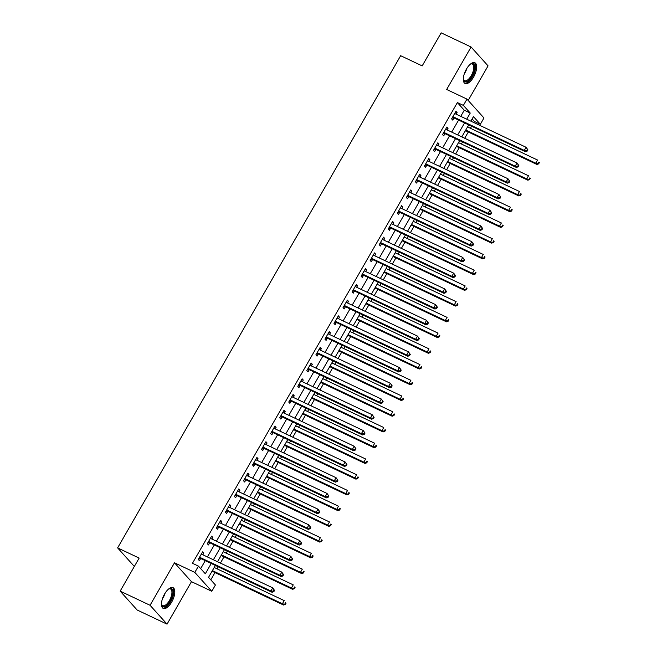<?xml version="1.0" encoding="UTF-8"?>
<svg xmlns="http://www.w3.org/2000/svg" width="657" height="657" viewBox="0 0 657 657"><rect width="100%" height="100%" fill="white"/><g stroke="black" fill="none" stroke-linecap="round" stroke-linejoin="round"><path stroke-width="0.99" d="M171.723 602.009A11.481 5.018 115.3 0 0 173.046 587.662A11.481 5.018 115.3 0 0 164.562 594.051A11.481 5.018 115.3 0 0 163.232 608.407A11.481 5.018 115.3 0 0 171.723 602.009M473.557 77.099A11.481 5.018 115.3 0 0 474.888 62.744A11.481 5.018 115.3 0 0 466.396 69.141A11.481 5.018 115.3 0 0 465.074 83.488A11.481 5.018 115.3 0 0 473.557 77.099M215.373 565.447L208.54 577.339L215.422 584.993L211.8 591.292L194.817 572.411L198.439 566.12L205.321 573.775L211.234 563.492M191.474 581.667L174.483 562.794L150.059 605.278L120.157 591.128L137.141 610L167.042 624.15L191.474 581.667L211.8 591.292M468.186 100.447L488.061 65.872L471.077 47L446.653 89.483L466.979 99.108L483.963 117.981L480.349 124.28L473.459 116.626L470.864 121.151M473.754 122.514L474.37 121.446L480.349 124.28M210.782 579.835L214.954 572.576M217.097 568.847L218.264 566.819M220.407 563.098L224.004 556.84M226.148 553.112L227.314 551.083M229.457 547.363L233.054 541.105M235.198 537.385L236.364 535.348M238.507 531.628L242.105 525.37M244.24 521.65L245.414 519.613M247.549 515.893L251.146 509.635M253.29 505.915L254.456 503.878M256.6 500.158L260.197 493.9M262.34 490.179L263.506 488.143M265.65 484.423L269.247 478.165M271.382 474.444L272.556 472.408M274.692 468.687L278.297 462.429M280.432 458.709L281.607 456.672M283.742 452.952L287.339 446.694M289.482 442.974L290.649 440.937M292.792 437.217L296.389 430.959M298.533 427.239L299.699 425.202M301.842 421.482L305.439 415.224M307.575 411.504L308.749 409.467M310.884 405.747L314.481 399.489M316.625 395.769L317.791 393.732M319.934 390.012L323.531 383.754M325.675 380.033L326.841 377.997M328.985 374.276L332.582 368.019M334.725 364.298L335.891 362.262M338.035 358.541L341.632 352.283M343.767 348.563L344.941 346.526M347.077 342.806L350.674 336.548M352.817 332.828L353.983 330.791M356.127 327.071L359.724 320.813M361.867 317.093L363.034 315.056M365.177 311.336L368.774 305.078M370.909 301.358L372.084 299.321M374.227 295.601L377.824 289.343M379.96 285.623L381.134 283.586M383.269 279.866L386.866 273.608M389.01 269.887L390.176 267.851M392.319 264.13L395.916 257.873M398.06 254.152L399.226 252.116M401.37 248.395L404.967 242.137M407.102 238.417L408.276 236.38M410.411 232.66L414.009 226.402M416.152 222.682L417.326 220.653M419.462 216.925L423.059 210.667M425.202 206.947L426.368 204.918M428.512 201.19L432.109 194.94M434.252 191.212L435.419 189.183M437.562 185.455L441.159 179.205M443.294 175.476L444.469 173.448M446.604 169.72L450.201 163.47M452.344 159.741L453.511 157.713M455.654 153.984L459.251 147.735M461.395 144.006L462.561 141.978M464.704 138.249L468.301 132M470.445 128.271L471.611 126.243M150.059 605.278L167.042 624.15M120.157 591.128L139.153 558.08L117.628 547.889L400.647 55.705L422.18 65.897L441.176 32.85L471.077 47M474.37 121.446L472.12 118.95M468.507 125.249L467.628 126.941M464.162 132.796L465.402 130.825M459.457 140.984L458.586 142.676M455.112 148.531L456.352 146.56M450.406 156.719L449.536 158.411M446.062 164.266L447.302 162.295M441.422 172.52L440.486 174.146M437.02 180.002L438.26 178.031M432.314 188.189L431.444 189.881M427.97 195.737L429.21 193.766M423.264 203.925L422.394 205.616M418.92 211.472L420.16 209.493M414.214 219.66L413.343 221.352M409.869 227.207L411.118 225.228M405.172 235.387L404.293 237.087M400.827 242.942L402.068 240.963M396.122 251.122L395.251 252.822M391.777 258.677L393.017 256.698M387.072 266.857L386.201 268.557M382.727 274.412L383.967 272.433M378.021 282.592L377.151 284.292M373.677 290.148L374.925 288.168M368.979 298.327L368.101 300.027M364.635 305.883L365.875 303.904M359.929 314.062L359.059 315.762M355.585 321.618L356.825 319.639M350.945 329.871L350.009 331.498M346.535 337.353L347.775 335.374M341.829 345.533L340.958 347.233M337.493 353.088L338.733 351.109M332.787 361.268L331.908 362.968M328.443 368.823L329.683 366.844M323.737 377.003L322.866 378.703M319.392 384.559L320.632 382.579M314.687 392.738L313.816 394.438M310.342 400.294L311.59 398.314M305.702 408.547L304.766 410.173M301.3 416.029L302.54 414.05M296.594 424.208L295.724 425.908M292.25 431.764L293.49 429.785M287.544 439.944L286.674 441.644M283.2 447.499L284.44 445.52M278.494 455.679L277.624 457.379M274.15 463.234L275.398 461.255M269.452 471.414L268.573 473.114M265.108 478.969L266.348 476.99M260.402 487.149L259.531 488.849M256.058 494.705L257.298 492.725M251.352 502.884L250.481 504.584M247.007 510.44L248.247 508.461M242.302 518.619L241.431 520.319M237.965 526.175L239.205 524.196M233.26 534.355L232.381 536.055M228.915 541.91L230.155 539.931M224.209 550.09L223.339 551.79M219.865 557.645L221.105 555.666M215.159 565.825L214.289 567.525M210.815 573.372L212.055 571.401M460.738 116.363L464.269 110.22L457.379 102.574L192.46 563.287L198.439 566.12M200.681 568.609L205.255 560.659M207.398 556.939L214.305 544.924M216.44 541.204L223.355 529.189M225.491 525.469L232.397 513.454M234.541 509.733L241.448 497.719M243.591 493.998L250.498 481.983M252.633 478.263L259.54 466.248M261.683 462.528L268.59 450.513M270.733 446.793L277.64 434.778M279.783 431.058L286.69 419.043M288.825 415.323L295.732 403.308M297.876 399.587L304.782 387.573M306.926 383.852L313.832 371.837M315.976 368.117L322.883 356.102M325.018 352.382L331.925 340.367M334.068 336.647L340.975 324.64M343.118 320.912L350.025 308.905M352.16 305.177L359.075 293.17M361.21 289.441L368.117 277.435M370.261 273.706L377.167 261.7M379.311 257.971L386.217 245.964M388.353 242.236L395.259 230.229M397.403 226.501L404.31 214.494M406.453 210.766L413.36 198.759M415.503 195.03L422.41 183.024M424.545 179.295L431.452 167.289M433.595 163.568L440.502 151.553M442.646 147.833L449.552 135.818M451.688 132.098L458.602 120.083M456.155 114.187L457.091 112.561L455.942 111.288L451.597 118.843L452.747 120.116L453.93 118.071M447.105 129.922L448.041 128.296L446.9 127.023L442.555 134.578L443.697 135.851L444.879 133.806M438.063 145.657L438.999 144.031L437.849 142.758L433.505 150.313L434.655 151.586L435.829 149.541M429.013 161.392L429.949 159.766L428.799 158.493L424.455 166.049L425.605 167.321L426.779 165.277M419.963 177.127L420.899 175.501L419.749 174.228L415.413 181.784L416.554 183.057L417.737 181.012M410.912 192.862L411.849 191.236L410.707 189.963L406.363 197.519L407.512 198.792L408.687 196.747M401.87 208.597L402.807 206.971L401.657 205.698L397.313 213.254L398.462 214.527L399.637 212.474M392.82 224.333L393.757 222.707L392.607 221.434L388.262 228.981L389.412 230.262L390.587 228.209M383.77 240.068L384.706 238.442L383.557 237.169L379.22 244.716L380.362 245.997L381.545 243.944M374.728 255.803L375.656 254.177L374.515 252.904L370.17 260.451L371.32 261.732L372.494 259.679M365.678 271.538L366.614 269.912L365.464 268.639L361.12 276.186L362.27 277.468L363.444 275.414M356.628 287.273L357.564 285.647L356.414 284.374L352.07 291.922L353.22 293.203L354.402 291.15M347.578 303.008L348.514 301.382L347.372 300.109L343.028 307.657L344.169 308.938L345.352 306.885M338.536 318.744L339.472 317.117L338.322 315.845L333.978 323.392L335.127 324.673L336.302 322.62M329.486 334.479L330.422 332.853L329.272 331.58L324.928 339.127L326.077 340.408L327.252 338.355M320.435 350.214L321.372 348.588L320.222 347.315L315.877 354.862L317.027 356.143L318.21 354.09M311.385 365.949L312.321 364.323L311.18 363.05L306.835 370.597L307.977 371.878L309.16 369.825M302.343 381.684L303.279 380.058L302.13 378.785L297.785 386.332L298.935 387.605L300.109 385.56M293.293 397.419L294.229 395.793L293.079 394.512L288.735 402.068L289.885 403.341L291.059 401.296M284.243 413.154L285.179 411.528L284.029 410.247L279.693 417.803L280.835 419.076L282.017 417.031M275.193 428.89L276.129 427.264L274.987 425.982L270.643 433.538L271.793 434.811L272.967 432.766M266.151 444.625L267.087 442.999L265.937 441.718L261.593 449.273L262.743 450.546L263.917 448.501M257.101 460.36L258.037 458.734L256.887 457.453L252.543 465.008L253.692 466.281L254.867 464.236M248.05 476.095L248.987 474.469L247.837 473.188L243.501 480.743L244.642 482.016L245.825 479.971M239.008 491.83L239.936 490.204L238.795 488.923L234.45 496.478L235.6 497.751L236.775 495.707M229.958 507.565L230.894 505.939L229.745 504.658L225.4 512.214L226.55 513.487L227.724 511.442M220.908 523.301L221.844 521.674L220.695 520.393L216.35 527.949L217.5 529.222L218.682 527.177M211.858 539.036L212.794 537.41L211.653 536.128L207.308 543.684L208.45 544.957L209.632 542.912M202.816 554.771L203.752 553.137L202.602 551.864L198.258 559.419L199.408 560.692L200.582 558.647M117.628 547.889L134.34 566.465M174.483 562.794L194.817 572.411M457.379 102.574L463.366 105.399L466.979 99.108M468.72 124.871L461.814 136.886M459.67 140.606L452.763 152.621M450.62 156.341L443.713 168.356M441.578 172.077L434.671 184.091M432.528 187.812L425.621 199.827M423.478 203.547L416.571 215.562M414.427 219.282L407.521 231.297M405.385 235.017L398.479 247.032M396.335 250.752L389.429 262.767M387.285 266.487L380.378 278.494M378.243 282.223L371.328 294.229M369.193 297.958L362.286 309.964M360.143 313.693L353.236 325.7M351.093 329.428L344.186 341.435M342.051 345.163L335.144 357.17M333 360.898L326.094 372.905M323.95 376.633L317.044 388.64M314.9 392.369L307.993 404.375M305.858 408.104L298.951 420.11M296.808 423.831L289.901 435.846M287.758 439.566L280.851 451.581M278.716 455.301L271.801 467.316M269.666 471.036L262.759 483.051M260.615 486.771L253.709 498.786M251.565 502.506L244.659 514.521M242.523 518.242L235.617 530.256M233.473 533.977L226.566 545.992M224.423 549.712L217.516 561.727M466.716 119.188L470.248 113.053L463.366 105.399M213.377 559.764L220.284 547.757M222.427 544.029L229.334 532.022M231.469 528.294L238.376 516.287M240.519 512.559L247.426 500.552M249.57 496.823L256.476 484.817M258.62 481.096L265.527 469.082M267.662 465.361L274.569 453.346M276.712 449.626L283.619 437.611M285.762 433.891L292.669 421.876M294.812 418.156L301.719 406.141M303.854 402.421L310.761 390.406M312.904 386.686L319.811 374.671M321.955 370.95L328.861 358.936M330.997 355.215L337.912 343.2M340.047 339.48L346.953 327.465M349.097 323.745L356.004 311.73M358.147 308.01L365.054 295.995M367.189 292.275L374.096 280.26M376.239 276.54L383.146 264.525M385.289 260.804L392.196 248.789M394.34 245.069L401.246 233.054M403.382 229.334L410.288 217.319M412.432 213.599L419.338 201.584M421.482 197.864L428.389 185.849M430.524 182.129L437.439 170.114M439.574 166.393L446.481 154.379M448.624 150.658L455.531 138.643M457.674 134.923L464.581 122.916M464.269 110.22L470.248 113.053M455.613 111.862L457.091 112.561M446.563 127.598L448.041 128.296M437.521 143.333L438.999 144.031M428.471 159.068L429.949 159.766M419.421 174.803L420.899 175.501M410.37 190.538L411.849 191.236M401.328 206.273L402.807 206.971M392.278 222.009L393.757 222.707M383.228 237.744L384.706 238.442M374.178 253.479L375.656 254.177M365.136 269.214L366.614 269.912M356.086 284.949L357.564 285.647M347.036 300.684L348.514 301.382M337.985 316.419L339.472 317.117M328.943 332.155L330.422 332.853M319.893 347.89L321.372 348.588M310.843 363.625L312.321 364.323M301.801 379.36L303.279 380.058M292.751 395.095L294.229 395.793M283.701 410.83L285.179 411.528M274.651 426.565L276.129 427.264M265.609 442.292L267.087 442.999M256.558 458.028L258.037 458.734M247.508 473.763L248.987 474.469M238.458 489.498L239.936 490.204M229.416 505.233L230.894 505.939M220.366 520.968L221.844 521.674M211.316 536.703L212.794 537.41M202.274 552.438L203.752 553.137M453.47 116.921L454.611 118.194L525.419 151.701L524.27 150.428L453.47 116.921A1.47 1.298 -42 0 0 452.969 116.798L452.78 116.79M526.717 150.601L524.27 150.428L526.085 147.283L527.899 149.853L527.44 149.344L526.717 150.601L527.177 151.11L527.899 149.853M454.767 113.333L454.882 113.472A1.47 1.298 -42 0 0 455.276 113.776L526.085 147.283L527.44 149.344M454.611 118.194A1.47 1.298 -42 0 0 454.118 118.079L452.09 117.997M454.792 113.283L455.153 113.702M525.419 151.701L527.177 151.11M465.304 130.817L465.591 130.833A1.47 1.298 138 0 1 466.092 130.948L536.892 164.455L535.751 163.182L537.557 160.037L467.546 126.908M465.739 130.053L535.751 163.182L538.65 163.864L539.372 162.608L538.912 162.098L538.19 163.355M538.912 162.098L539.372 162.608M538.65 163.864L536.892 164.455M444.419 132.657L445.569 133.929L516.369 167.436L515.228 166.164L444.419 132.657A1.47 1.298 -42 0 0 443.918 132.533L443.73 132.525M517.667 166.336L515.228 166.164L517.034 163.018L518.849 165.589L518.389 165.079L517.667 166.336L518.127 166.845L518.849 165.589M445.717 129.068L445.832 129.207A1.47 1.298 -42 0 0 446.226 129.511L517.034 163.018L518.389 165.079M445.569 133.929A1.47 1.298 -42 0 0 445.068 133.814L443.04 133.732M445.75 129.018L446.103 129.437M516.369 167.436L518.127 166.845M435.369 148.392L436.519 149.665L507.327 183.172L506.177 181.899L435.369 148.392A1.47 1.298 -42 0 0 434.868 148.268L434.679 148.26M508.617 182.071L506.177 181.899L507.984 178.753L509.799 181.324L509.339 180.815L508.617 182.071L509.076 182.58L509.799 181.324M436.667 144.803L436.782 144.942A1.47 1.298 -42 0 0 437.176 145.246L507.984 178.753L509.339 180.815M436.519 149.665A1.47 1.298 -42 0 0 436.018 149.55L433.99 149.468M436.7 144.754L437.053 145.172M507.327 183.172L509.076 182.58M426.319 164.127L427.469 165.4L498.277 198.907L497.127 197.634L426.319 164.127A1.47 1.298 -42 0 0 425.826 164.004L425.637 163.995M499.566 197.806L497.127 197.634L498.934 194.488L500.749 197.059L500.297 196.55L499.566 197.806L500.026 198.315L500.749 197.059M427.625 160.538L427.74 160.678A1.47 1.298 -42 0 0 428.134 160.981L498.934 194.488L500.297 196.55M427.469 165.4A1.47 1.298 -42 0 0 426.968 165.277L424.939 165.203M427.65 160.489L428.003 160.908M498.277 198.907L500.026 198.315M456.254 146.552L456.541 146.568A1.47 1.298 138 0 1 457.042 146.683L527.85 180.19L526.7 178.918L528.507 175.772L458.504 142.643M456.689 145.788L526.7 178.918L529.599 179.599L530.322 178.343L529.862 177.833L529.14 179.09M529.862 177.833L530.322 178.343M529.599 179.599L527.85 180.19M447.203 162.287L447.491 162.295A1.47 1.298 138 0 1 447.992 162.419L518.8 195.926L517.65 194.653L519.465 191.507L449.454 158.378M447.647 161.523L517.65 194.653L520.549 195.334L521.28 194.078L520.82 193.569L520.098 194.825M520.82 193.569L521.28 194.078M520.549 195.334L518.8 195.926M438.153 178.022L438.449 178.031A1.47 1.298 138 0 1 438.942 178.154L509.75 211.661L508.6 210.388L510.415 207.242L440.404 174.113M438.597 177.259L508.6 210.388L511.507 211.069L512.23 209.813L511.77 209.304L511.047 210.56M511.77 209.304L512.23 209.813M511.507 211.069L509.75 211.661M417.277 179.862L418.419 181.135L489.227 214.642L488.077 213.369L417.277 179.862A1.47 1.298 -42 0 0 416.776 179.739L416.587 179.731M490.524 213.541L488.077 213.369L489.892 210.224L491.707 212.794L491.247 212.285L490.524 213.541L490.984 214.051L491.707 212.794M418.575 176.273L418.69 176.413A1.47 1.298 -42 0 0 419.084 176.717L489.892 210.224L491.247 212.285M418.419 181.135A1.47 1.298 -42 0 0 417.926 181.012L415.897 180.938M418.608 176.224L418.961 176.643M489.227 214.642L490.984 214.051M429.111 193.758L429.399 193.766A1.47 1.298 138 0 1 429.9 193.889L500.7 227.396L499.558 226.123L501.365 222.978L431.362 189.848M429.547 192.994L499.558 226.123L502.457 226.805L503.18 225.548L502.72 225.039L501.997 226.295M502.72 225.039L503.18 225.548M502.457 226.805L500.7 227.396M470.305 64.214A9.929 4.344 -64.7 0 1 470.823 63.918A9.929 4.344 -64.7 0 1 474.806 67.03A9.929 4.344 -64.7 0 1 469.829 79.308A9.929 4.344 -64.7 0 1 463.399 79.604A9.929 4.344 -64.7 0 1 463.3 79.012M463.325 79.185A9.198 4.024 115.3 0 0 464.491 80.696A9.198 4.024 115.3 0 0 470.478 76.861A9.198 4.024 115.3 0 0 473.779 67.162A9.198 4.024 115.3 0 0 472.358 64.066A9.198 4.024 115.3 0 0 470.445 64.123M464.499 83.102A11.407 4.985 115.3 0 0 471.8 77.879A11.407 4.985 115.3 0 0 475.66 66.193A11.407 4.985 115.3 0 0 474.231 62.546M168.463 589.132A9.929 4.344 -64.7 0 1 168.989 588.836A9.929 4.344 -64.7 0 1 172.922 591.366A9.929 4.344 -64.7 0 1 170.278 601.024A9.929 4.344 -64.7 0 1 161.565 604.522A9.929 4.344 -64.7 0 1 161.458 603.931M161.482 604.095A9.198 4.024 115.3 0 0 162.649 605.606A9.198 4.024 115.3 0 0 169.457 600.49A9.198 4.024 115.3 0 0 170.516 588.984A9.198 4.024 115.3 0 0 168.611 589.042M162.657 608.021A11.407 4.985 115.3 0 0 170.738 601.533A11.407 4.985 115.3 0 0 172.389 587.465M408.227 195.597L409.377 196.87L480.177 230.377L479.035 229.104L408.227 195.597A1.47 1.298 -42 0 0 407.726 195.474L407.537 195.466M481.474 229.277L479.035 229.104L480.842 225.959L482.657 228.529L482.197 228.02L481.474 229.277L481.934 229.786L482.657 228.529M409.525 192.008L409.64 192.148A1.47 1.298 -42 0 0 410.034 192.452L480.842 225.959L482.197 228.02M409.377 196.87A1.47 1.298 -42 0 0 408.876 196.747L406.847 196.673M409.557 191.959L409.911 192.378M480.177 230.377L481.934 229.786M399.177 211.332L400.327 212.605L471.135 246.112L469.985 244.839L399.177 211.332A1.47 1.298 -42 0 0 398.676 211.209L398.487 211.201M472.424 245.012L469.985 244.839L471.792 241.694L473.607 244.264L473.147 243.755L472.424 245.012L472.884 245.521L473.607 244.264M400.483 207.743L400.589 207.883A1.47 1.298 -42 0 0 400.984 208.187L471.792 241.694L473.147 243.755M400.327 212.605A1.47 1.298 -42 0 0 399.826 212.482L397.797 212.408M400.507 207.694L400.86 208.113M471.135 246.112L472.884 245.521M390.127 227.067L391.276 228.34L462.085 261.847L460.935 260.574L390.127 227.067A1.47 1.298 -42 0 0 389.634 226.944L389.445 226.936M463.374 260.747L460.935 260.574L462.742 257.429L464.565 260L464.105 259.49L463.374 260.747L463.834 261.256L464.565 260M391.432 223.479L391.547 223.618A1.47 1.298 -42 0 0 391.942 223.922L462.742 257.429L464.105 259.49M391.276 228.34A1.47 1.298 -42 0 0 390.775 228.217L388.755 228.143M391.457 223.429L391.81 223.848M462.085 261.847L463.834 261.256M381.085 242.803L382.226 244.076L453.034 277.583L451.885 276.31L381.085 242.803A1.47 1.298 -42 0 0 380.584 242.679L380.395 242.671M454.332 276.482L451.885 276.31L453.7 273.164L455.515 275.735L455.055 275.226L454.332 276.482L454.792 276.991L455.515 275.735M382.382 239.214L382.497 239.353A1.47 1.298 -42 0 0 382.891 239.649L453.7 273.164L455.055 275.226M382.226 244.076A1.47 1.298 -42 0 0 381.733 243.952L379.705 243.87M382.415 239.164L382.768 239.583M453.034 277.583L454.792 276.991M372.034 258.538L373.184 259.811L443.984 293.318L442.843 292.045L372.034 258.538A1.47 1.298 -42 0 0 371.534 258.415L371.345 258.406M445.282 292.217L442.843 292.045L444.649 288.899L446.464 291.47L446.004 290.961L445.282 292.217L445.742 292.726L446.464 291.47M373.332 254.949L373.447 255.088A1.47 1.298 -42 0 0 373.841 255.384L444.649 288.899L446.004 290.961M373.184 259.811A1.47 1.298 -42 0 0 372.683 259.687L370.655 259.605M373.365 254.9L373.718 255.318M443.984 293.318L445.742 292.726M420.061 209.493L420.349 209.501A1.47 1.298 138 0 1 420.85 209.624L491.658 243.131L490.508 241.858L492.315 238.713L422.311 205.584M420.496 208.729L490.508 241.858L493.407 242.54L494.13 241.283L493.67 240.774L492.947 242.031M493.67 240.774L494.13 241.283M493.407 242.54L491.658 243.131M411.011 225.228L411.298 225.236A1.47 1.298 138 0 1 411.799 225.359L482.608 258.866L481.458 257.593L483.273 254.448L413.261 221.319M411.454 224.464L481.458 257.593L484.357 258.275L485.088 257.018L484.628 256.509L483.905 257.766M484.628 256.509L485.088 257.018M484.357 258.275L482.608 258.866M401.961 240.963L402.256 240.971A1.47 1.298 138 0 1 402.749 241.094L473.557 274.601L472.416 273.328L474.223 270.183L404.211 237.054M402.404 240.199L472.416 273.328L475.315 274.01L476.038 272.754L475.578 272.244L474.855 273.501M475.578 272.244L476.038 272.754M475.315 274.01L473.557 274.601M392.919 256.698L393.206 256.706A1.47 1.298 138 0 1 393.707 256.83L464.515 290.337L463.366 289.064L465.172 285.918L395.169 252.781M393.354 255.934L463.366 289.064L466.265 289.745L466.987 288.489L466.527 287.98L465.805 289.236M466.527 287.98L466.987 288.489M466.265 289.745L464.515 290.337M383.869 272.433L384.156 272.441A1.47 1.298 138 0 1 384.657 272.565L455.465 306.072L454.316 304.799L456.122 301.653L386.119 268.516M384.312 271.67L454.316 304.799L457.215 305.48L457.937 304.224L457.486 303.715L456.755 304.971M457.486 303.715L457.937 304.224M457.215 305.48L455.465 306.072M362.984 274.273L364.134 275.546L434.942 309.053L433.792 307.78L362.984 274.273A1.47 1.298 -42 0 0 362.483 274.15L362.303 274.141M436.232 307.952L433.792 307.78L435.599 304.634L437.414 307.205L436.954 306.696L436.232 307.952L436.691 308.462L437.414 307.205M364.29 270.684L364.405 270.824A1.47 1.298 -42 0 0 364.799 271.119L435.599 304.634L436.954 306.696M364.134 275.546A1.47 1.298 -42 0 0 363.633 275.423L361.605 275.34M364.315 270.635L364.668 271.054M434.942 309.053L436.691 308.462M374.818 288.168L375.114 288.177A1.47 1.298 138 0 1 375.607 288.3L446.415 321.807L445.265 320.534L447.08 317.388L377.069 284.251M375.262 287.405L445.265 320.534L448.173 321.216L448.895 319.959L448.435 319.45L447.713 320.706M448.435 319.45L448.895 319.959M448.173 321.216L446.415 321.807M353.934 290.008L355.084 291.281L425.892 324.788L424.742 323.515L353.934 290.008A1.47 1.298 -42 0 0 353.441 289.885L353.252 289.877M427.19 323.687L424.742 323.515L426.557 320.37L428.372 322.94L427.912 322.431L427.19 323.687L427.641 324.197L428.372 322.94M355.24 286.419L355.355 286.559A1.47 1.298 -42 0 0 355.749 286.854L426.557 320.37L427.912 322.431M355.084 291.281A1.47 1.298 -42 0 0 354.583 291.158L352.563 291.076M355.265 286.37L355.626 286.789M425.892 324.788L427.641 324.197M365.768 303.904L366.064 303.912A1.47 1.298 138 0 1 366.565 304.035L437.365 337.542L436.223 336.269L438.03 333.124L368.019 299.986M366.212 303.14L436.223 336.269L439.122 336.951L439.845 335.694L439.385 335.185L438.662 336.441M439.385 335.185L439.845 335.694M439.122 336.951L437.365 337.542M344.892 305.743L346.034 307.016L416.842 340.523L415.692 339.25L344.892 305.743A1.47 1.298 -42 0 0 344.391 305.62L344.202 305.612M418.139 339.423L415.692 339.25L417.507 336.105L419.322 338.675L418.862 338.166L418.139 339.423L418.599 339.932L419.322 338.675M346.19 302.154L346.305 302.294A1.47 1.298 -42 0 0 346.699 302.59L417.507 336.105L418.862 338.166M346.034 307.016A1.47 1.298 -42 0 0 345.541 306.893L343.512 306.811M346.223 302.105L346.576 302.524M416.842 340.523L418.599 339.932M356.726 319.639L357.014 319.647A1.47 1.298 138 0 1 357.515 319.77L428.323 353.277L427.173 352.004L428.98 348.851L358.977 315.721M357.162 318.875L427.173 352.004L430.072 352.686L430.795 351.429L430.335 350.92L429.612 352.177M430.335 350.92L430.795 351.429M430.072 352.686L428.323 353.277M335.842 321.478L336.992 322.751L407.792 356.258L406.65 354.985L335.842 321.478A1.47 1.298 -42 0 0 335.341 321.355L335.152 321.347M409.089 355.158L406.65 354.985L408.457 351.832L410.272 354.41L409.812 353.901L409.089 355.158L409.549 355.667L410.272 354.41M337.14 317.889L337.255 318.029A1.47 1.298 -42 0 0 337.649 318.325L408.457 351.832L409.812 353.901M336.992 322.751A1.47 1.298 -42 0 0 336.491 322.628L334.462 322.546M337.172 317.84L337.526 318.259M407.792 356.258L409.549 355.667M347.676 335.374L347.964 335.382A1.47 1.298 138 0 1 348.465 335.505L419.273 369.012L418.123 367.739L419.93 364.586L349.926 331.457M348.12 334.61L418.123 367.739L421.022 368.421L421.753 367.164L421.293 366.655L420.562 367.912M421.293 366.655L421.753 367.164M421.022 368.421L419.273 369.012M326.792 337.213L327.942 338.486L398.75 371.993L397.6 370.72L326.792 337.213A1.47 1.298 -42 0 0 326.299 337.09L326.11 337.082M400.039 370.893L397.6 370.72L399.407 367.567L401.222 370.146L400.77 369.636L400.039 370.893L400.499 371.402L401.222 370.146M328.098 333.625L328.213 333.764A1.47 1.298 -42 0 0 328.607 334.06L399.407 367.567L400.77 369.636M327.942 338.486A1.47 1.298 -42 0 0 327.441 338.363L325.412 338.281M328.122 333.575L328.475 333.994M398.75 371.993L400.499 371.402M338.626 351.109L338.922 351.117A1.47 1.298 138 0 1 339.414 351.24L410.223 384.747L409.073 383.474L410.888 380.321L340.876 347.192M339.069 350.337L409.073 383.474L411.98 384.156L412.703 382.9L412.243 382.39L411.52 383.647M412.243 382.39L412.703 382.9M411.98 384.156L410.223 384.747M317.75 352.94L318.891 354.222L389.7 387.729L388.55 386.456L317.75 352.94A1.47 1.298 -42 0 0 317.249 352.825L317.06 352.817M390.997 386.628L388.55 386.456L390.365 383.302L392.18 385.881L391.72 385.372L390.997 386.628L391.457 387.137L392.18 385.881M319.047 349.36L319.162 349.491A1.47 1.298 -42 0 0 319.557 349.795L390.365 383.302L391.72 385.372M318.891 354.222A1.47 1.298 -42 0 0 318.399 354.098L316.37 354.016M319.072 349.31L319.433 349.729M389.7 387.729L391.457 387.137M329.584 366.844L329.871 366.852A1.47 1.298 138 0 1 330.372 366.976L401.172 400.483L400.031 399.21L401.838 396.056L331.826 362.927M330.019 366.072L400.031 399.21L402.93 399.891L403.653 398.635L403.193 398.126L402.47 399.382M403.193 398.126L403.653 398.635M402.93 399.891L401.172 400.483M308.7 368.676L309.849 369.957L380.649 403.464L379.508 402.191L308.7 368.676A1.47 1.298 -42 0 0 308.199 368.561L308.01 368.552M381.947 402.363L379.508 402.191L381.315 399.037L383.13 401.616L382.67 401.107L381.947 402.363L382.407 402.872L383.13 401.616M309.997 365.095L310.112 365.226A1.47 1.298 -42 0 0 310.506 365.53L381.315 399.037L382.67 401.107M309.849 369.957A1.47 1.298 -42 0 0 309.348 369.834L307.32 369.751M310.03 365.046L310.383 365.464M380.649 403.464L382.407 402.872M299.649 384.411L300.799 385.692L371.607 419.199L370.458 417.926L299.649 384.411A1.47 1.298 -42 0 0 299.149 384.296L298.96 384.288M372.897 418.098L370.458 417.926L372.264 414.772L374.079 417.351L373.619 416.842L372.897 418.098L373.357 418.608L374.079 417.351M300.947 380.83L301.062 380.961A1.47 1.298 -42 0 0 301.456 381.265L372.264 414.772L373.619 416.842M300.799 385.692A1.47 1.298 -42 0 0 300.298 385.569L298.27 385.487M300.98 380.781L301.333 381.2M371.607 419.199L373.357 418.608M290.599 400.146L291.749 401.427L362.557 434.934L361.407 433.661L290.599 400.146A1.47 1.298 -42 0 0 290.107 400.031L289.918 400.023M363.847 433.834L361.407 433.661L363.214 430.507L365.029 433.086L364.578 432.569L363.847 433.834L364.307 434.343L365.029 433.086M291.905 396.565L292.02 396.697A1.47 1.298 -42 0 0 292.414 397L363.214 430.507L364.578 432.569M291.749 401.427A1.47 1.298 -42 0 0 291.248 401.304L289.228 401.222M291.93 396.516L292.283 396.935M362.557 434.934L364.307 434.343M281.557 415.881L282.699 417.162L353.507 450.669L352.357 449.396L281.557 415.881A1.47 1.298 -42 0 0 281.056 415.766L280.868 415.758M354.805 449.569L352.357 449.396L354.172 446.243L355.987 448.821L355.527 448.304L354.805 449.569L355.265 450.078L355.987 448.821M282.855 412.3L282.97 412.432A1.47 1.298 -42 0 0 283.364 412.736L354.172 446.243L355.527 448.304M282.699 417.162A1.47 1.298 -42 0 0 282.206 417.039L280.178 416.957M282.888 412.251L283.241 412.67M353.507 450.669L355.265 450.078M272.507 431.616L273.657 432.897L344.457 466.404L343.315 465.123L272.507 431.616A1.47 1.298 -42 0 0 272.006 431.501L271.817 431.493M345.754 465.304L343.315 465.123L345.122 461.978L346.937 464.556L346.477 464.039L345.754 465.304L346.214 465.813L346.937 464.556M273.805 428.036L273.92 428.167A1.47 1.298 -42 0 0 274.314 428.471L345.122 461.978L346.477 464.039M273.657 432.897A1.47 1.298 -42 0 0 273.156 432.774L271.127 432.692M273.838 427.986L274.191 428.405M344.457 466.404L346.214 465.813M263.457 447.351L264.607 448.632L335.415 482.139L334.265 480.858L263.457 447.351A1.47 1.298 -42 0 0 262.956 447.236L262.767 447.228M336.704 481.039L334.265 480.858L336.072 477.713L337.887 480.292L337.427 479.774L336.704 481.039L337.164 481.548L337.887 480.292M264.763 443.771L264.878 443.902A1.47 1.298 -42 0 0 265.272 444.206L336.072 477.713L337.427 479.774M264.607 448.632A1.47 1.298 -42 0 0 264.106 448.509L262.077 448.427M264.787 443.721L265.141 444.14M335.415 482.139L337.164 481.548M254.407 463.086L255.557 464.368L326.365 497.875L325.215 496.593L254.407 463.086A1.47 1.298 -42 0 0 253.914 462.971L253.725 462.963M327.662 496.774L325.215 496.593L327.03 493.448L328.845 496.019L328.385 495.509L327.662 496.774L328.114 497.283L328.845 496.019M255.713 459.506L255.828 459.637A1.47 1.298 -42 0 0 256.222 459.941L327.03 493.448L328.385 495.509M255.557 464.368A1.47 1.298 -42 0 0 255.056 464.244L253.035 464.162M255.737 459.457L256.09 459.875M326.365 497.875L328.114 497.283M245.365 478.822L246.506 480.103L317.315 513.61L316.165 512.329L245.365 478.822A1.47 1.298 -42 0 0 244.864 478.707L244.675 478.698M318.612 512.509L316.165 512.329L317.98 509.183L319.795 511.754L319.335 511.245L318.612 512.509L319.072 513.018L319.795 511.754M246.662 475.241L246.777 475.372A1.47 1.298 -42 0 0 247.172 475.676L317.98 509.183L319.335 511.245M246.506 480.103A1.47 1.298 -42 0 0 246.014 479.98L243.985 479.897M246.695 475.192L247.048 475.611M317.315 513.61L319.072 513.018M236.315 494.557L237.464 495.83L308.264 529.345L307.123 528.064L236.315 494.557A1.47 1.298 -42 0 0 235.814 494.442L235.625 494.434M309.562 528.244L307.123 528.064L308.93 524.918L310.745 527.489L310.285 526.98L309.562 528.244L310.022 528.754L310.745 527.489M237.612 490.976L237.727 491.108A1.47 1.298 -42 0 0 238.121 491.411L308.93 524.918L310.285 526.98M237.464 495.83A1.47 1.298 -42 0 0 236.963 495.715L234.935 495.633M237.645 490.919L237.998 491.346M308.264 529.345L310.022 528.754M320.534 382.579L320.821 382.588A1.47 1.298 138 0 1 321.322 382.711L392.13 416.218L390.981 414.945L392.787 411.791L322.784 378.662M320.969 381.807L390.981 414.945L393.88 415.626L394.602 414.37L394.143 413.861L393.42 415.117M394.143 413.861L394.602 414.37M393.88 415.626L392.13 416.218M311.484 398.314L311.771 398.323A1.47 1.298 138 0 1 312.272 398.446L383.08 431.953L381.931 430.68L383.745 427.526L313.734 394.397M311.927 397.542L381.931 430.68L384.83 431.362L385.56 430.105L385.101 429.588L384.378 430.852M385.101 429.588L385.56 430.105M384.83 431.362L383.08 431.953M302.434 414.05L302.729 414.058A1.47 1.298 138 0 1 303.222 414.181L374.03 447.688L372.88 446.407L374.695 443.261L304.684 410.132M302.877 413.278L372.88 446.407L375.788 447.097L376.51 445.84L376.05 445.323L375.328 446.588M376.05 445.323L376.51 445.84M375.788 447.097L374.03 447.688M293.392 429.785L293.679 429.793A1.47 1.298 138 0 1 294.18 429.916L364.98 463.423L363.838 462.142L365.645 458.997L295.642 425.867M293.827 429.013L363.838 462.142L366.737 462.832L367.46 461.575L367 461.058L366.278 462.323M367 461.058L367.46 461.575M366.737 462.832L364.98 463.423M284.341 445.52L284.629 445.528A1.47 1.298 138 0 1 285.13 445.651L355.938 479.158L354.788 477.877L356.595 474.732L286.592 441.603M284.777 444.748L354.788 477.877L357.687 478.567L358.41 477.311L357.95 476.793L357.227 478.058M357.95 476.793L358.41 477.311M357.687 478.567L355.938 479.158M275.291 461.247L275.587 461.263A1.47 1.298 138 0 1 276.08 461.386L346.888 494.893L345.738 493.612L347.553 490.467L277.541 457.338M275.735 460.483L345.738 493.612L348.645 494.302L349.368 493.037L348.908 492.528L348.185 493.793M348.908 492.528L349.368 493.037M348.645 494.302L346.888 494.893M266.241 476.982L266.537 476.998A1.47 1.298 138 0 1 267.038 477.122L337.838 510.629L336.696 509.347L338.503 506.202L268.491 473.073M266.685 476.218L336.696 509.347L339.595 510.037L340.318 508.773L339.858 508.263L339.135 509.528M339.858 508.263L340.318 508.773M339.595 510.037L337.838 510.629M257.199 492.717L257.487 492.734A1.47 1.298 138 0 1 257.987 492.849L328.796 526.364L327.646 525.083L329.453 521.937L259.449 488.808M257.634 491.953L327.646 525.083L330.545 525.772L331.268 524.508L330.808 523.999L330.085 525.263M330.808 523.999L331.268 524.508M330.545 525.772L328.796 526.364M248.149 508.452L248.436 508.469A1.47 1.298 138 0 1 248.937 508.584L319.745 542.099L318.596 540.818L320.402 537.672L250.399 504.543M248.592 507.689L318.596 540.818L321.495 541.508L322.217 540.243L321.766 539.734L321.035 540.998M321.766 539.734L322.217 540.243M321.495 541.508L319.745 542.099M227.265 510.292L228.414 511.565L299.222 545.08L298.073 543.799L227.265 510.292A1.47 1.298 -42 0 0 226.764 510.177L226.583 510.169M300.512 543.98L298.073 543.799L299.879 540.654L301.694 543.224L301.235 542.715L300.512 543.98L300.972 544.489L301.694 543.224M228.57 506.711L228.685 506.843A1.47 1.298 -42 0 0 229.079 507.147L299.879 540.654L301.235 542.715M228.414 511.565A1.47 1.298 -42 0 0 227.913 511.45L225.885 511.368M228.595 506.654L228.948 507.081M299.222 545.08L300.972 544.489M239.099 524.187L239.394 524.204A1.47 1.298 138 0 1 239.887 524.319L310.695 557.834L309.546 556.553L311.361 553.408L241.349 520.278M239.542 523.424L309.546 556.553L312.453 557.243L313.175 555.978L312.716 555.469L311.993 556.734M312.716 555.469L313.175 555.978M312.453 557.243L310.695 557.834M218.223 526.027L219.364 527.3L290.172 560.815L289.023 559.534L218.223 526.027A1.47 1.298 -42 0 0 217.722 525.904L217.533 525.904M291.47 559.715L289.023 559.534L290.837 556.389L292.652 558.959L292.193 558.45L291.47 559.715L291.922 560.224L292.652 558.959M219.52 522.446L219.635 522.578A1.47 1.298 -42 0 0 220.029 522.882L290.837 556.389L292.193 558.45M219.364 527.3A1.47 1.298 -42 0 0 218.871 527.185L216.843 527.103M219.545 522.389L219.906 522.816M290.172 560.815L291.922 560.224M230.057 539.923L230.344 539.939A1.47 1.298 138 0 1 230.845 540.054L301.645 573.569L300.504 572.288L302.31 569.143L232.299 536.013M230.492 539.159L300.504 572.288L303.403 572.978L304.125 571.713L303.665 571.204L302.943 572.461M303.665 571.204L304.125 571.713M303.403 572.978L301.645 573.569M209.172 541.762L210.322 543.035L281.122 576.55L279.981 575.269L209.172 541.762A1.47 1.298 -42 0 0 208.671 541.639L208.483 541.639M282.42 575.442L279.981 575.269L281.787 572.124L283.602 574.694L283.142 574.185L282.42 575.442L282.88 575.959L283.602 574.694M210.47 538.182L210.585 538.313A1.47 1.298 -42 0 0 210.979 538.617L281.787 572.124L283.142 574.185M210.322 543.035A1.47 1.298 -42 0 0 209.821 542.92L207.793 542.838M210.503 538.124L210.856 538.551M281.122 576.55L282.88 575.959M221.007 555.658L221.294 555.674A1.47 1.298 138 0 1 221.795 555.789L292.603 589.304L291.453 588.023L293.26 584.878L223.257 551.749M221.442 554.894L291.453 588.023L294.352 588.713L295.075 587.448L294.615 586.939L293.893 588.196M294.615 586.939L295.075 587.448M294.352 588.713L292.603 589.304M200.122 557.497L201.272 558.77L272.08 592.286L270.93 591.004L200.122 557.497A1.47 1.298 -42 0 0 199.621 557.374L199.432 557.374M273.369 591.177L270.93 591.004L272.737 587.859L274.552 590.429L274.092 589.92L273.369 591.177L273.829 591.694L274.552 590.429M201.42 553.917L201.535 554.048A1.47 1.298 -42 0 0 201.929 554.352L272.737 587.859L274.092 589.92M201.272 558.77A1.47 1.298 -42 0 0 200.771 558.655L198.743 558.573M201.453 553.859L201.806 554.278M272.08 592.286L273.829 591.694M211.956 571.393L212.244 571.409A1.47 1.298 138 0 1 212.745 571.524L283.553 605.031L282.403 603.758L284.21 600.613L214.207 567.484M212.4 570.629L282.403 603.758L285.302 604.448L286.033 603.183L285.573 602.674L284.851 603.931M285.573 602.674L286.033 603.183M285.302 604.448L283.553 605.031M452.969 116.798L454.118 118.079M466.092 130.948L465.558 130.365M443.918 132.533L445.068 133.814M434.868 148.268L436.018 149.55M425.826 164.004L426.968 165.277M457.042 146.683L456.516 146.1M447.992 162.419L447.466 161.836M438.942 178.154L438.416 177.571M416.776 179.739L417.926 181.012M429.9 193.889L429.366 193.306M466.946 68.229A9.198 4.024 -64.7 0 1 464.277 73.871M165.112 593.14A9.198 4.024 -64.7 0 1 163.223 597.533A9.198 4.024 -64.7 0 1 162.435 598.79M407.726 195.474L408.876 196.747M398.676 211.209L399.826 212.482M389.634 226.944L390.775 228.217M380.584 242.679L381.733 243.952M371.534 258.415L372.683 259.687M420.85 209.624L420.324 209.041M411.799 225.359L411.274 224.776M402.749 241.094L402.224 240.511M393.707 256.83L393.173 256.246M384.657 272.565L384.131 271.973M362.483 274.15L363.633 275.423M375.607 288.3L375.081 287.709M353.441 289.885L354.583 291.158M366.565 304.035L366.031 303.444M344.391 305.62L345.541 306.893M357.515 319.77L356.989 319.179M335.341 321.355L336.491 322.628M348.465 335.505L347.939 334.914M326.299 337.09L327.441 338.363M339.414 351.24L338.889 350.649M317.249 352.825L318.399 354.098M330.372 366.976L329.839 366.384M308.199 368.561L309.348 369.834M299.149 384.296L300.298 385.569M290.107 400.031L291.248 401.304M281.056 415.766L282.206 417.039M272.006 431.501L273.156 432.774M262.956 447.236L264.106 448.509M253.914 462.971L255.056 464.244M244.864 478.707L246.014 479.98M235.814 494.442L236.963 495.715M321.322 382.711L320.797 382.119M312.272 398.446L311.747 397.855M303.222 414.181L302.696 413.59M294.18 429.916L293.646 429.325M285.13 445.651L284.604 445.06M276.08 461.386L275.554 460.795M267.038 477.122L266.504 476.53M257.987 492.849L257.462 492.265M248.937 508.584L248.412 508.001M226.764 510.177L227.913 511.45M239.887 524.319L239.362 523.736M217.722 525.904L218.871 527.185M230.845 540.054L230.311 539.471M208.671 541.639L209.821 542.92M221.795 555.789L221.269 555.206M199.621 557.374L200.771 558.655M212.745 571.524L212.219 570.941"/></g></svg>
